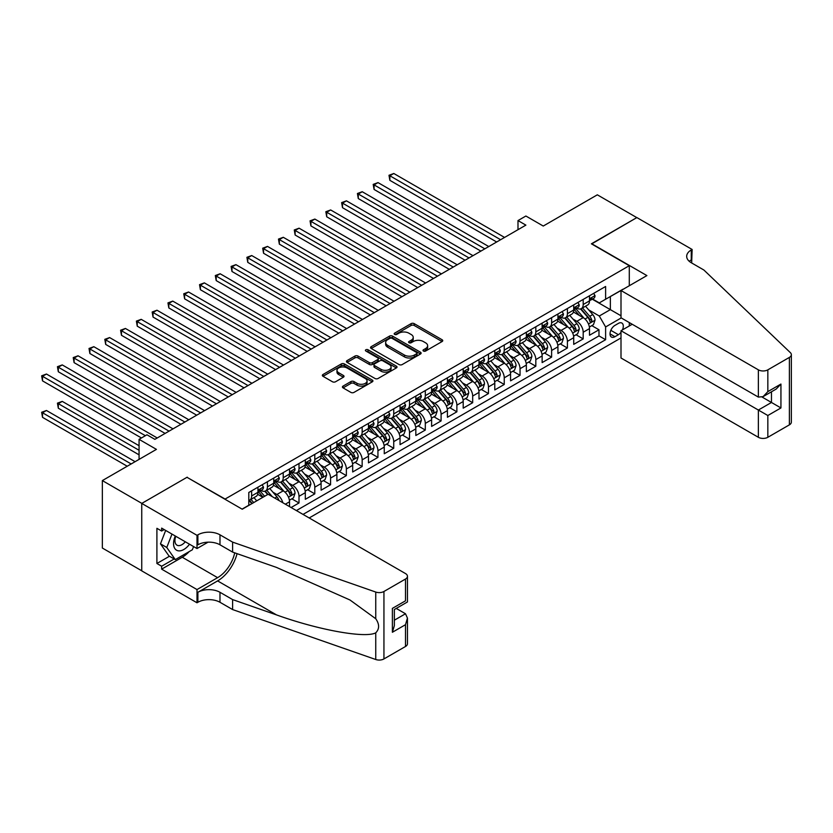 <?xml version="1.0" encoding="UTF-8"?>
<svg xmlns="http://www.w3.org/2000/svg" width="833" height="833" viewBox="0 0 833 833"><rect width="100%" height="100%" fill="white"/><g stroke="black" fill="none" stroke-linecap="round" stroke-linejoin="round"><path stroke-width="1.25" d="M423.456 351.037A1.531 0.885 0 0 0 425.632 351.037L442.094 341.53A2.187 1.27 0 0 0 442.739 340.635A2.187 1.27 0 0 0 442.094 339.749L414.199 323.641A2.187 1.27 0 0 0 411.096 323.641L394.634 333.148A1.531 0.885 0 0 0 394.186 333.773A1.531 0.885 0 0 0 394.634 334.397A1.531 0.885 0 0 0 396.8 334.397L398.934 333.169A7.018 4.05 0 0 1 408.847 333.169L411.179 334.512A7.018 4.05 0 0 1 413.23 337.375A7.018 4.05 0 0 1 411.179 340.239L409.045 341.468A1.531 0.885 0 0 0 408.597 342.092A1.531 0.885 0 0 0 409.045 342.717A1.531 0.885 0 0 0 411.21 342.717L413.345 341.488A7.018 4.05 0 0 1 423.268 341.488L425.59 342.832A7.018 4.05 0 0 1 427.641 345.695A7.018 4.05 0 0 1 425.59 348.558L423.456 349.787A1.531 0.885 0 0 0 423.008 350.412A1.531 0.885 0 0 0 423.456 351.037L423.456 349.787M343.061 386.096A2.187 1.27 0 0 0 342.425 386.991A2.187 1.27 0 0 0 343.061 387.886L350.891 392.395A2.187 1.27 0 0 0 353.994 392.395L372.278 381.837A2.187 1.27 0 0 0 372.924 380.952A2.187 1.27 0 0 0 372.278 380.056L344.383 363.948A2.187 1.27 0 0 0 341.28 363.948L322.996 374.506A2.187 1.27 0 0 0 322.35 375.402A2.187 1.27 0 0 0 322.996 376.297L332.45 381.753A2.187 1.27 0 0 0 335.553 381.753L343.373 377.234A2.187 1.27 0 0 0 344.019 376.339A2.187 1.27 0 0 0 343.373 375.444L338.687 372.736A5.862 3.384 0 0 1 336.969 370.341A5.862 3.384 0 0 1 340.593 367.218A5.862 3.384 0 0 1 346.976 367.947L365.343 378.557A5.862 3.384 0 0 1 367.061 380.952A5.862 3.384 0 0 1 363.438 384.075A5.862 3.384 0 0 1 357.055 383.336L353.994 381.576A2.187 1.27 0 0 0 350.891 381.576L343.061 386.096L343.061 387.886M187.217 477.444L225.108 499.05L629.29 265.696L591.399 243.819L636.797 217.611L597.323 194.818L543.251 226.045L525.883 216.018L517.991 220.578L525.883 225.129L154.855 439.345L146.962 434.784L139.069 439.345L139.069 459.399M187.217 477.174L141.829 503.382L102.355 480.589L156.427 449.372L139.069 439.345M399.09 364.573A2.187 1.27 0 0 0 402.183 364.573L420.478 354.015A2.187 1.27 0 0 0 421.113 353.119A2.187 1.27 0 0 0 420.478 352.224L392.582 336.126A2.187 1.27 0 0 0 389.48 336.126L371.195 346.674A2.187 1.27 0 0 0 370.55 347.569A2.187 1.27 0 0 0 371.195 348.465L399.09 364.573M366.458 351.37A1.531 0.885 0 0 1 368.019 351.588L396.352 367.947L378.088 378.484A2.187 1.27 0 0 1 374.985 378.484L347.09 362.386L354.92 357.898L354.92 356.076L347.09 360.595A2.187 1.27 0 0 0 346.455 361.491A2.187 1.27 0 0 0 347.09 362.386L347.09 360.595M354.92 357.898A2.187 1.27 0 0 1 358.023 357.898L358.023 356.076A2.187 1.27 0 0 0 354.92 356.076M358.023 356.076L369.331 362.605A2.187 1.27 0 0 0 372.434 362.605L377.62 359.606A2.187 1.27 0 0 0 378.265 358.711A2.187 1.27 0 0 0 377.62 357.815L365.843 351.016A1.531 0.885 0 0 1 365.395 350.391A1.531 0.885 0 0 1 366.343 349.579A1.531 0.885 0 0 1 368.019 349.766L396.373 366.135A2.187 1.27 0 0 1 397.018 367.03A2.187 1.27 0 0 1 396.373 367.926L396.373 366.135M141.745 570.782L102.355 548.041L102.355 480.589M291.102 507.526L299.005 502.965L291.821 498.821M288.718 483.088L292.685 485.379A8.934 5.154 60 0 1 299.005 496.312L305.315 492.667L305.315 499.321L314.791 493.854L307.606 489.7M304.514 473.967L308.47 476.257A8.934 5.154 60 0 1 314.791 487.201L321.101 483.556L321.101 490.21L330.576 484.733L323.391 480.589M320.299 464.856L324.266 467.146A8.934 5.154 60 0 1 330.576 478.08L336.896 474.435L336.896 481.089L346.361 475.622L339.187 471.478M336.084 455.745L340.051 458.025A8.934 5.154 60 0 1 346.361 468.969L352.682 465.324L352.682 471.978L362.157 466.511L354.973 462.357M351.87 446.623L355.837 448.914A8.934 5.154 60 0 1 362.157 459.847L368.467 456.203L368.467 462.856L377.943 457.39L370.758 453.246M367.665 437.512L371.622 439.803A8.934 5.154 60 0 1 377.943 450.736L384.263 447.092L384.263 453.746L393.728 448.279L386.543 444.124M383.451 428.391L387.418 430.682A8.934 5.154 60 0 1 393.728 441.625L400.048 437.971L400.048 444.635L409.524 439.158L402.339 435.013M399.236 419.28L403.203 421.571A8.934 5.154 60 0 1 409.524 432.504L415.834 428.86L415.834 435.513L425.309 430.047L418.124 425.902M415.032 410.159L418.989 412.45A8.934 5.154 60 0 1 425.309 423.393L431.619 419.749L431.619 426.402L441.094 420.925L433.91 416.781M430.817 401.048L434.784 403.339A8.934 5.154 60 0 1 441.094 414.272L447.415 410.627L447.415 417.281L456.88 411.814L449.705 407.67M446.603 391.937L450.57 394.217A8.934 5.154 60 0 1 456.88 405.161L463.2 401.516L463.2 408.17L472.675 402.703L465.491 398.549M462.398 382.816L466.355 385.106A8.934 5.154 60 0 1 472.675 396.05L478.985 392.395L478.985 399.049L488.461 393.582L481.276 389.438M478.184 373.705L482.151 375.995A8.934 5.154 60 0 1 488.461 386.929L494.781 383.284L494.781 389.938L504.246 384.471L497.062 380.317M493.969 364.583L497.936 366.874A8.934 5.154 60 0 1 504.246 377.818L510.567 374.163L510.567 380.827L520.042 375.35L512.857 371.206M509.754 355.472L513.722 357.763A8.934 5.154 60 0 1 520.042 368.696L526.352 365.052L526.352 371.705L535.827 366.239L528.643 362.095M525.55 346.361L529.507 348.642A8.934 5.154 60 0 1 535.827 359.585L542.137 355.941L542.137 362.594L551.613 357.118L544.428 352.973M541.335 337.24L545.303 339.531A8.934 5.154 60 0 1 551.613 350.464L557.933 346.82L557.933 353.473L567.408 348.007L560.224 343.862M557.121 328.129L561.088 330.409A8.934 5.154 60 0 1 567.408 341.353L573.718 337.709L573.718 344.362L583.194 338.896L583.194 332.242A8.934 5.154 -120 0 0 576.873 321.299L572.917 319.008M576.009 334.741L583.194 338.896M262.843 497.311L257.657 494.323M289.53 506.61L289.53 501.778A8.934 5.154 -120 0 0 283.21 490.845L273.453 485.212M282.845 502.757A8.934 5.154 60 0 0 276.9 494.49L272.932 492.199M305.315 492.667A8.934 5.154 -120 0 0 299.005 481.724L289.238 476.091M321.101 483.556A8.934 5.154 -120 0 0 314.791 472.613L305.024 466.98M336.896 474.435A8.934 5.154 -120 0 0 330.576 463.502L320.809 457.858M352.682 465.324A8.934 5.154 -120 0 0 346.361 454.381L336.605 448.748M368.467 456.203A8.934 5.154 -120 0 0 362.157 445.27L352.39 439.626M384.263 447.092A8.934 5.154 -120 0 0 377.943 436.148L368.176 430.515M400.048 437.971A8.934 5.154 -120 0 0 393.728 427.037L383.971 421.404M415.834 428.86A8.934 5.154 -120 0 0 409.524 417.927L399.757 412.283M431.619 419.749A8.934 5.154 -120 0 0 425.309 408.805L415.542 403.172M447.415 410.627A8.934 5.154 -120 0 0 441.094 399.694L431.327 394.051M463.2 401.516A8.934 5.154 -120 0 0 456.88 390.573L447.123 384.94M478.985 392.395A8.934 5.154 -120 0 0 472.675 381.462L462.909 375.818M494.781 383.284A8.934 5.154 -120 0 0 488.461 372.341L478.694 366.707M510.567 374.163A8.934 5.154 -120 0 0 504.246 363.23L494.49 357.596M526.352 365.052A8.934 5.154 -120 0 0 520.042 354.119L510.275 348.475M542.137 355.941A8.934 5.154 -120 0 0 535.827 344.997L526.06 339.364M557.933 346.82A8.934 5.154 -120 0 0 551.613 335.886L541.846 330.243M573.718 337.709A8.934 5.154 -120 0 0 567.408 326.765L557.641 321.132M622.438 329.91A6.924 3.998 120 0 0 621.866 323.048A6.924 3.998 120 0 0 618.398 323.391L614.931 325.401A6.924 3.998 120 0 0 610.402 331.503A6.924 3.998 120 0 0 611.464 337.042A6.924 3.998 120 0 0 614.931 336.709L618.398 334.699A6.924 3.998 120 0 0 621.001 332.325M309.189 517.959L621.001 337.938M629.29 265.696L629.29 285.75M629.29 322.579L629.29 325.942M303.025 514.409L605.612 339.708L605.612 326.952L599.291 316.009L588.702 309.897M242.08 509.119L248.796 505.246L248.796 492.48L605.612 286.479L605.612 299.234L622.98 289.395M621.241 317.925L605.612 326.952M261.031 490.429L261.104 490.481A8.934 5.154 60 0 0 265.571 490.918L271.891 487.274A8.934 5.154 -120 0 0 273.734 483.192L273.734 478.08M276.816 481.318L276.9 481.359A8.934 5.154 60 0 0 281.367 481.807L287.677 478.163A8.934 5.154 -120 0 0 289.53 474.071L289.53 468.969M292.602 472.196L292.685 472.249A8.934 5.154 60 0 0 297.152 472.686L303.462 469.041A8.934 5.154 -120 0 0 305.315 464.96L305.315 459.847M308.387 463.086L308.47 463.138A8.934 5.154 60 0 0 312.937 463.575L319.258 459.931A8.934 5.154 -120 0 0 321.101 455.838L321.101 450.736M324.183 453.975L324.266 454.016A8.934 5.154 60 0 0 328.723 454.464L335.043 450.809A8.934 5.154 -120 0 0 336.896 446.727L336.896 441.625M339.968 444.853L340.051 444.905A8.934 5.154 60 0 0 344.518 445.343L350.828 441.698A8.934 5.154 -120 0 0 352.682 437.606L352.682 432.504M355.753 435.742L355.837 435.784A8.934 5.154 60 0 0 360.304 436.232L366.624 432.587A8.934 5.154 -120 0 0 368.467 428.495L368.467 423.393M371.549 426.621L371.622 426.673A8.934 5.154 60 0 0 376.089 427.11L382.409 423.466A8.934 5.154 -120 0 0 384.263 419.384L384.263 414.272M387.335 417.51L387.418 417.552A8.934 5.154 60 0 0 391.885 417.999L398.195 414.355A8.934 5.154 -120 0 0 400.048 410.263L400.048 405.161M403.12 408.389L403.203 408.441A8.934 5.154 60 0 0 407.67 408.888L413.98 405.234A8.934 5.154 -120 0 0 415.834 401.152L415.834 396.039M418.905 399.278L418.989 399.33A8.934 5.154 60 0 0 423.456 399.767L429.776 396.123A8.934 5.154 -120 0 0 431.619 392.031L431.619 386.929M434.701 390.167L434.784 390.208A8.934 5.154 60 0 0 439.251 390.656L445.561 387.012A8.934 5.154 -120 0 0 447.415 382.92L447.415 377.818M450.486 381.045L450.57 381.098A8.934 5.154 60 0 0 455.037 381.535L461.347 377.89A8.934 5.154 -120 0 0 463.2 373.798L463.2 368.696M466.272 371.935L466.355 371.976A8.934 5.154 60 0 0 470.822 372.424L477.142 368.78A8.934 5.154 -120 0 0 478.985 364.687L478.985 359.585M482.068 362.813L482.151 362.865A8.934 5.154 60 0 0 486.607 363.303L492.928 359.658A8.934 5.154 -120 0 0 494.781 355.576L494.781 350.464M497.853 353.702L497.936 353.754A8.934 5.154 60 0 0 502.403 354.192L508.713 350.547A8.934 5.154 -120 0 0 510.567 346.455L510.567 341.353M513.638 344.591L513.722 344.633A8.934 5.154 60 0 0 518.188 345.081L524.509 341.426A8.934 5.154 -120 0 0 526.352 337.344L526.352 332.232M529.424 335.47L529.507 335.522A8.934 5.154 60 0 0 533.974 335.959L540.294 332.315A8.934 5.154 -120 0 0 542.137 328.223L542.137 323.121M545.219 326.359L545.303 326.401A8.934 5.154 60 0 0 549.77 326.848L556.08 323.204A8.934 5.154 -120 0 0 557.933 319.112L557.933 314.01M561.005 317.238L561.088 317.29A8.934 5.154 60 0 0 565.555 317.727L571.865 314.083A8.934 5.154 -120 0 0 573.718 309.991L573.718 304.888M296.392 510.577L598.979 335.886L598.979 329.774L589.504 335.241L589.504 328.587A8.934 5.154 -120 0 0 583.194 317.654L573.427 312.011M576.79 308.127L576.873 308.168A8.934 5.154 -120 0 0 581.34 308.616A8.934 5.154 -120 0 0 583.194 304.524L583.194 299.422M581.34 308.616L587.661 304.972A8.934 5.154 -120 0 0 589.504 300.88L589.504 295.777M251.639 490.845L251.639 495.947A8.934 5.154 60 0 1 249.785 500.039A8.934 5.154 60 0 1 248.796 500.394M249.785 500.039L256.106 496.395A8.934 5.154 -120 0 0 257.949 492.303L257.949 487.201M267.424 481.724L267.424 486.836A8.934 5.154 60 0 1 265.571 490.918M283.21 472.613L283.21 477.715A8.934 5.154 60 0 1 281.367 481.807M299.005 463.502L299.005 468.604A8.934 5.154 60 0 1 297.152 472.686M314.791 454.381L314.791 459.483A8.934 5.154 60 0 1 312.937 463.575M330.576 445.27L330.576 450.372A8.934 5.154 60 0 1 328.723 454.464M346.361 436.148L346.361 441.261A8.934 5.154 60 0 1 344.518 445.343M362.157 427.037L362.157 432.14A8.934 5.154 60 0 1 360.304 436.232M377.943 417.916L377.943 423.029A8.934 5.154 60 0 1 376.089 427.11M393.728 408.805L393.728 413.907A8.934 5.154 60 0 1 391.885 417.999M409.524 399.694L409.524 404.796A8.934 5.154 60 0 1 407.67 408.888M425.309 390.573L425.309 395.675A8.934 5.154 60 0 1 423.456 399.767M441.094 381.462L441.094 386.564A8.934 5.154 60 0 1 439.251 390.656M456.88 372.341L456.88 377.453A8.934 5.154 60 0 1 455.037 381.535M472.675 363.23L472.675 368.332A8.934 5.154 60 0 1 470.822 372.424M488.461 354.119L488.461 359.221A8.934 5.154 60 0 1 486.607 363.303M504.246 344.997L504.246 350.099A8.934 5.154 60 0 1 502.403 354.192M520.042 335.886L520.042 340.989A8.934 5.154 60 0 1 518.188 345.081M535.827 326.765L535.827 331.867A8.934 5.154 60 0 1 533.974 335.959M551.613 317.654L551.613 322.756A8.934 5.154 60 0 1 549.77 326.848M567.408 308.533L567.408 313.645A8.934 5.154 60 0 1 565.555 317.727M567.408 341.353L567.408 348.007M551.613 350.464L551.613 357.118M535.827 359.585L535.827 366.239M520.042 368.696L520.042 375.35M504.246 377.818L504.246 384.471M488.461 386.929L488.461 393.582M472.675 396.05L472.675 402.703M456.88 405.161L456.88 411.814M441.094 414.272L441.094 420.925M425.309 423.393L425.309 430.047M409.524 432.504L409.524 439.158M393.728 441.625L393.728 448.279M377.943 450.736L377.943 457.39M362.157 459.847L362.157 466.511M346.361 468.969L346.361 475.622M330.576 478.08L330.576 484.733M314.791 487.201L314.791 493.854M299.005 496.312L299.005 502.965M599.291 316.009L610.35 309.626L610.35 296.506L622.98 289.218M592.263 299.193L621.001 315.78M592.586 299.005L599.291 302.889L605.612 299.234M517.991 220.578L517.991 229.689M591.794 325.63L598.979 329.774M598.979 335.886L605.612 339.708M424.07 351.255L425.59 350.381A7.018 4.05 0 0 0 427.641 347.517L427.641 345.695M413.23 337.375L413.23 339.198A7.018 4.05 0 0 1 411.179 342.061L409.659 342.936M442.063 341.551L414.199 325.464A2.187 1.27 0 0 0 411.096 325.464L395.248 334.616M420.478 352.224L420.478 354.015L392.582 337.948A2.187 1.27 0 0 0 389.48 337.948L371.226 348.486M416.604 353.744A1.531 0.885 0 0 0 417.052 353.119A1.531 0.885 0 0 0 416.604 352.494L392.114 338.354A1.531 0.885 0 0 0 389.948 338.354L387.699 339.656A7.018 4.05 0 0 0 385.648 342.519A7.018 4.05 0 0 0 387.699 345.383L404.432 355.045A7.018 4.05 0 0 0 414.355 355.045L416.604 353.744L416.604 355.566A1.531 0.885 0 0 0 417.052 354.941L417.052 353.119M385.648 342.519L385.648 344.341A7.018 4.05 0 0 0 387.699 347.205L387.699 345.383M416.604 355.566L414.355 356.868A7.018 4.05 0 0 1 404.432 356.868L387.699 347.205M358.023 357.898L369.331 364.427A2.187 1.27 0 0 0 372.434 364.427L377.62 361.428A2.187 1.27 0 0 0 378.265 360.533L378.265 358.711M381.077 369.383A5.862 3.384 0 0 0 387.46 370.112A5.862 3.384 0 0 0 391.083 366.989A5.862 3.384 0 0 0 389.365 364.594L382.888 360.856A2.187 1.27 0 0 0 379.796 360.856L374.6 363.854A2.187 1.27 0 0 0 373.965 364.75A2.187 1.27 0 0 0 374.6 365.645L381.077 369.383L381.077 371.206A5.862 3.384 0 0 0 387.46 371.935A5.862 3.384 0 0 0 391.083 368.811L391.083 366.989M373.965 364.75L373.965 366.572A2.187 1.27 0 0 0 374.6 367.468L374.6 365.645M381.077 371.206L374.6 367.468M367.061 380.952L367.061 382.774A5.862 3.384 0 0 1 363.438 385.898A5.862 3.384 0 0 1 357.055 385.169L353.994 383.399A2.187 1.27 0 0 0 350.891 383.399L343.092 387.897M336.969 370.341L336.969 372.164A5.862 3.384 0 0 0 338.687 374.558L338.687 372.736M343.373 375.444L343.373 377.234L338.687 374.558M372.247 381.858L344.383 365.77A2.187 1.27 0 0 0 341.28 365.77L323.027 376.308M589.379 327.025L593.45 324.672L595.033 320.111A5.914 3.415 -120 0 0 592.732 314.562L585.516 306.211M584.068 318.227L575.822 308.689M579.372 315.447L574.593 309.907A14.182 8.184 -120 0 0 574.156 309.418M389.865 216.788L465.095 260.229L358.284 198.556L358.284 194.006L362.23 191.725L472.988 255.669M580.539 308.939L587.838 317.383A5.914 3.415 60 0 1 589.941 321.455C590.836 322.652 591.461 322.288 591.836 320.361A5.914 3.415 -120 0 0 589.733 316.29L582.517 307.939M580.965 308.793L588.806 317.873A3.009 1.739 60 0 1 589.566 319.049L591.836 320.361M589.941 321.455L590.378 322.163M593.69 293.362L595.033 295.684A5.914 3.415 60 0 1 593.804 298.297L590.805 300.036A5.914 3.415 -120 0 0 591.836 298.672L591.711 298.141M500.623 239.717L389.865 175.773L393.811 173.493L504.569 237.436M589.702 300.307L589.733 300.307A5.914 3.415 -120 0 0 590.805 300.036M591.076 298.235L591.836 298.672C591.461 297.777 590.836 298.141 589.941 299.765A5.914 3.415 60 0 1 589.504 300.609M496.676 241.997L389.865 180.334L389.865 175.773L388.99 175.274L393.811 173.493M389.865 180.334L388.99 175.274M175.284 536.004A14.515 8.382 120 0 0 178.689 550.873A14.515 8.382 120 0 0 189.518 544.22M175.773 536.285A9.934 5.737 120 0 0 176.992 545.178A9.934 5.737 120 0 0 178.439 545.625A9.934 5.737 120 0 0 185.29 541.783M193.589 546.573L192.35 549.78L175.305 559.62L168.984 555.975L160.467 543.845L165.663 530.444M175.305 559.62L166.777 547.489L171.973 534.088M160.467 543.845L166.777 547.489M632.216 324.266L621.001 330.732L621.001 357.992L758.363 437.294L758.363 410.034L771.473 402.474L771.473 391.791M621.001 330.732L767.839 415.511L767.839 437.294L789.392 424.851L789.392 357.399A6.695 3.863 0 0 0 791.35 354.66A6.695 3.863 0 0 0 790.382 352.661L703.895 270.027L691.265 262.728A15.629 9.028 180 0 1 686.684 256.356A15.629 9.028 180 0 1 691.265 249.973L692.129 249.473L636.87 217.569L591.638 243.954M591.638 243.684L646.897 275.588L621.001 290.53L758.363 369.842A6.695 3.863 0 0 0 767.839 369.842L789.392 357.399M692.129 249.473L691.661 262.957M621.001 290.53L621.001 317.789L758.363 397.091L758.363 369.842M791.35 354.66L791.35 422.112A6.695 3.863 180 0 1 789.392 424.851M767.839 437.294A6.695 3.863 180 0 1 758.363 437.294M689.297 261.343A15.629 9.028 180 0 1 691.265 259.948L691.265 249.973M762.153 397.091L780.938 407.941L767.839 415.511M767.839 369.842L767.839 391.625L763.101 396.623L758.363 397.091M767.839 391.625L780.938 384.055L776.2 389.053L763.101 396.623M268.132 494.261L405.494 573.562A6.695 3.863 -0 0 1 407.452 576.301A6.695 3.863 -0 0 1 405.494 579.039L383.94 591.482L383.94 658.934A6.695 3.863 180 0 1 375.745 659.507L232.615 609.569L219.985 602.28A15.629 9.028 -0 0 0 197.879 602.28L197.004 602.78L141.745 570.876L141.745 503.424L186.977 477.309L242.236 509.213L268.132 494.261M232.615 609.569L232.615 599.593L276.494 614.9C318.445 630.019 365.312 638.484 375.745 632.83C379.546 628.936 379.546 624.24 375.745 618.732L349.985 599.999L276.494 567.408L232.615 552.102L219.985 544.803A15.629 9.028 -0 0 0 197.879 544.803L197.879 534.828L197.004 535.327L141.745 503.424M232.615 552.102L232.615 542.116L219.985 534.828A15.629 9.028 -0 0 0 197.879 534.828M276.494 614.9L217.611 580.903L197.879 592.294A15.629 9.028 -0 0 1 219.985 592.294L232.615 599.593M405.494 646.491L405.494 624.698L407.452 618.096L407.452 643.753A6.695 3.863 180 0 1 405.494 646.491L383.94 658.934M375.745 618.732L375.745 592.055L232.615 542.116M189.206 551.592A25.115 14.505 -60 0 1 182.25 557.246L161.644 569.147L161.644 566.232L174.201 558.985M164.163 529.58L161.644 531.038L156.906 528.309L156.906 563.493L161.644 566.232M161.644 531.038L161.644 528.122L197.004 548.541L197.004 535.327M197.004 602.78L197.004 589.566L217.611 577.665A25.115 14.505 120 0 0 234.708 552.831M161.644 569.147L197.004 589.566M396.248 608.423L405.494 613.765L407.452 618.096M217.611 580.903A29.082 16.795 120 0 0 237.061 553.653M208.031 542.179L197.004 548.541M375.745 592.055A6.695 3.863 -0 0 0 383.94 591.482M156.906 563.493L169.463 556.246M405.494 624.698L392.385 632.268L394.353 625.666L394.353 609.517L407.452 601.957L407.452 576.301M392.385 632.268L392.385 608.382C394.946 609.86 394.946 609.86 392.385 608.382L405.494 600.822C408.045 602.301 408.045 602.301 405.494 600.822L405.494 579.039M573.583 336.147L577.665 333.783L579.247 329.233A5.914 3.415 -120 0 0 576.936 323.673L569.73 315.322M568.283 327.348L560.036 317.8M563.587 324.568L558.808 319.029A14.182 8.184 -120 0 0 558.36 318.529M374.079 225.91L449.31 269.34L342.498 207.677L342.498 203.117L346.445 200.836L457.202 264.779M564.753 318.05L572.042 326.494A5.914 3.415 60 0 1 574.156 330.576C575.041 331.763 575.676 331.399 576.051 329.483A5.914 3.415 -120 0 0 573.937 325.401L566.721 317.05M565.18 317.914L573.021 326.994A3.009 1.739 60 0 1 573.781 328.171L576.051 329.483M574.156 330.576L574.583 331.274M557.798 345.258L561.879 342.904L563.452 338.344A5.914 3.415 -120 0 0 561.15 332.784L553.935 324.433M552.487 336.459L544.251 326.911M547.802 333.679L543.012 328.14A14.182 8.184 -120 0 0 542.575 327.65M358.284 235.021L433.514 278.461M548.957 327.171L556.257 335.616A5.914 3.415 60 0 1 558.37 339.687C559.255 340.884 559.891 340.52 560.265 338.594A5.914 3.415 -120 0 0 558.152 334.522L550.936 326.172M549.395 327.025L557.225 336.105A3.009 1.739 60 0 1 557.985 337.282L560.265 338.594M558.37 339.687L558.797 340.395M542.012 354.369L546.094 352.015L547.666 347.455A5.914 3.415 -120 0 0 545.365 341.905L538.149 333.554M536.702 345.58L528.455 336.032M532.016 342.8L527.227 337.261A14.182 8.184 -120 0 0 526.789 336.761M342.498 244.142L417.729 287.572L310.917 225.91L310.917 221.349L314.864 219.069L425.621 283.012M533.172 336.282L540.471 344.727A5.914 3.415 60 0 1 542.575 348.808C543.47 349.995 544.095 349.631 544.47 347.715A5.914 3.415 -120 0 0 542.366 343.633L535.15 335.283M533.599 336.147L541.44 345.216A3.009 1.739 60 0 1 542.2 346.403L544.47 347.715M542.575 348.808L543.012 349.506M526.217 363.49L530.298 361.137L531.881 356.576A5.914 3.415 -120 0 0 529.58 351.016L522.364 342.665M520.917 354.691L512.67 345.143M516.221 351.911L511.441 346.372A14.182 8.184 -120 0 0 511.004 345.882M326.713 253.253L401.943 296.683L295.132 235.021L295.132 230.46L299.078 228.19L409.836 292.133M517.387 345.393L524.675 353.848A5.914 3.415 60 0 1 526.789 357.919C527.674 359.106 528.309 358.742 528.684 356.826A5.914 3.415 -120 0 0 526.571 352.755L519.365 344.404M517.814 345.258L525.654 354.337A3.009 1.739 60 0 1 526.414 355.514L528.684 356.826M526.789 357.919L527.216 358.627M577.904 302.473L579.247 304.795A5.914 3.415 60 0 1 578.019 307.419L575.02 309.147A5.914 3.415 -120 0 0 576.051 307.783L575.926 307.262M484.827 248.828L374.079 184.884L378.026 182.604L488.773 246.558M573.916 309.428L573.937 309.428A5.914 3.415 -120 0 0 575.02 309.147M575.291 307.346L576.051 307.783C575.676 306.898 575.041 307.262 574.156 308.876A5.914 3.415 60 0 1 573.718 309.72M480.88 251.108L374.079 189.445L374.079 184.884L373.205 184.385L378.026 182.604M374.079 189.445L373.205 184.385M562.119 311.594L563.452 313.916A5.914 3.415 60 0 1 562.233 316.53L559.235 318.268A5.914 3.415 -120 0 0 560.265 316.904L560.14 316.373M469.041 257.949L357.419 193.506L362.23 191.725M558.131 318.539L558.152 318.539A5.914 3.415 -120 0 0 559.235 318.268M559.495 316.457L560.265 316.904C559.891 316.009 559.255 316.373 558.37 317.998A5.914 3.415 60 0 1 557.933 318.841M358.284 198.556L357.419 193.506M546.323 320.705L547.666 323.027A5.914 3.415 60 0 1 546.438 325.651L543.439 327.379A5.914 3.415 -120 0 0 544.47 326.015L544.345 325.495M453.256 267.06L341.634 202.617L346.445 200.836M542.335 327.661L542.366 327.661A5.914 3.415 -120 0 0 543.439 327.379M543.71 325.578L544.47 326.015C544.105 325.13 543.47 325.495 542.575 327.109A5.914 3.415 60 0 1 542.137 327.952M342.498 207.677L341.634 202.617M530.538 329.826L531.881 332.148A5.914 3.415 60 0 1 530.652 334.762L527.653 336.49A5.914 3.415 -120 0 0 528.684 335.137L528.559 334.606M437.46 276.181L326.713 212.238L330.659 209.958L441.407 273.901M526.55 336.771L526.571 336.771A5.914 3.415 -120 0 0 527.653 336.49M527.924 334.689L528.684 335.137C528.309 334.241 527.685 334.606 526.789 336.23A5.914 3.415 60 0 1 526.352 337.063M433.514 278.451L326.713 216.788L326.713 212.238L325.838 211.728L330.659 209.958M326.713 216.788L325.838 211.728M510.431 372.601L514.513 370.248L516.085 365.687A5.914 3.415 -120 0 0 513.784 360.137L506.568 351.786M505.131 363.802L496.885 354.264M500.435 361.022L495.645 355.483A14.182 8.184 -120 0 0 495.208 354.993M310.917 262.364L386.148 305.805L279.347 244.142L279.347 239.581L283.293 237.301L394.051 301.244M501.591 354.514L508.89 362.959A5.914 3.415 60 0 1 511.004 367.041C511.889 368.228 512.524 367.863 512.899 365.947A5.914 3.415 -120 0 0 510.785 361.866L503.569 353.515M502.028 354.379L509.869 363.448A3.009 1.739 60 0 1 510.629 364.635L512.899 365.947M511.004 367.041L511.431 367.738M514.752 338.937L516.085 341.259A5.914 3.415 60 0 1 514.867 343.883L511.868 345.612A5.914 3.415 -120 0 0 512.899 344.248L512.774 343.727M421.675 285.292L310.053 220.849L314.864 219.069M510.764 345.893L510.785 345.893A5.914 3.415 -120 0 0 511.868 345.612M512.128 343.81L512.899 344.248C512.524 343.352 511.889 343.717 511.004 345.341A5.914 3.415 60 0 1 510.567 346.184M310.917 225.91L310.053 220.849M494.646 381.722L498.728 379.359L500.3 374.808A5.914 3.415 -120 0 0 497.999 369.248L490.783 360.897M489.335 372.924L481.099 363.375M484.65 370.144L479.86 364.604A14.182 8.184 -120 0 0 479.423 364.104M295.132 271.485L370.362 314.916L263.551 253.253L263.551 248.692L267.508 246.412L378.255 310.355M485.806 363.625L493.105 372.08A5.914 3.415 60 0 1 495.208 376.152C496.104 377.339 496.739 376.974 497.103 375.058A5.914 3.415 -120 0 0 495 370.987L487.784 362.626M486.233 363.49L494.073 372.57A3.009 1.739 60 0 1 494.833 373.746L497.103 375.058M495.208 376.152L495.645 376.849M498.957 348.048L500.3 350.381A5.914 3.415 60 0 1 499.082 352.994L496.072 354.723A5.914 3.415 -120 0 0 497.103 353.359L496.978 352.838M405.89 294.403L294.268 229.96L299.078 228.19M494.979 355.004L495 355.004A5.914 3.415 -120 0 0 496.072 354.723M496.343 352.921L497.103 353.359C496.739 352.474 496.104 352.838 495.208 354.452A5.914 3.415 60 0 1 494.781 355.295M295.132 235.021L294.268 229.96M478.86 390.833L482.932 388.48L484.514 383.919A5.914 3.415 -120 0 0 482.213 378.369L474.997 370.008M473.55 382.035L465.303 372.497M468.854 379.254L464.075 373.715A14.182 8.184 -120 0 0 463.637 373.226M279.347 280.596L354.577 324.037L247.765 262.364L247.765 257.813L251.712 255.533L362.47 319.476M470.02 372.747L477.319 381.191A5.914 3.415 60 0 1 479.423 385.262C480.318 386.46 480.943 386.096 481.318 384.169A5.914 3.415 -120 0 0 479.214 380.098L471.999 371.747M470.447 372.601L478.288 381.681A3.009 1.739 60 0 1 479.048 382.857L481.318 384.169M479.423 385.262L479.86 385.971M483.171 357.17L484.514 359.492A5.914 3.415 60 0 1 483.286 362.105L480.287 363.844A5.914 3.415 -120 0 0 481.318 362.48L481.193 361.949M390.104 303.524L278.472 239.081L283.293 237.301M479.183 364.115L479.214 364.115A5.914 3.415 -120 0 0 480.287 363.844M480.558 362.032L481.318 362.48C480.943 361.584 480.318 361.949 479.423 363.573A5.914 3.415 60 0 1 478.985 364.417M279.347 244.142L278.472 239.081M463.065 399.955L467.146 397.591L468.729 393.041A5.914 3.415 -120 0 0 466.418 387.48L459.212 379.13M457.765 391.156L449.518 381.608M453.069 388.376L448.289 382.836A14.182 8.184 -120 0 0 447.842 382.337M263.551 289.717L338.792 333.148L231.98 271.485L231.98 266.924L235.926 264.644L346.684 328.587M454.235 381.858L461.524 390.302A5.914 3.415 60 0 1 463.637 394.384C464.522 395.571 465.158 395.206 465.532 393.291A5.914 3.415 -120 0 0 463.419 389.209L456.203 380.858M454.662 381.722L462.502 390.802A3.009 1.739 60 0 1 463.263 391.979L465.532 393.291M463.637 394.384L464.064 395.081M467.386 366.281L468.729 368.603A5.914 3.415 60 0 1 467.5 371.226L464.502 372.955A5.914 3.415 -120 0 0 465.532 371.591L465.408 371.07M374.309 312.635L262.687 248.192L267.508 246.412M463.398 373.236L463.419 373.236A5.914 3.415 -120 0 0 464.502 372.955M464.762 371.154L465.532 371.591C465.158 370.706 464.522 371.07 463.637 372.684A5.914 3.415 60 0 1 463.2 373.528M263.551 253.253L262.687 248.192M447.279 409.065L451.361 406.712L452.933 402.152A5.914 3.415 -120 0 0 450.632 396.591L443.416 388.24M441.969 400.267L433.733 390.719M437.283 397.487L432.494 391.947A14.182 8.184 -120 0 0 432.056 391.458M247.765 298.828L322.996 342.259L216.195 280.596L216.195 276.046L220.141 273.765L330.888 337.709M438.439 390.979L445.738 399.424A5.914 3.415 60 0 1 447.852 403.495C448.737 404.692 449.372 404.328 449.747 402.401A5.914 3.415 -120 0 0 447.633 398.33L440.418 389.979M438.866 390.833L446.707 399.913A3.009 1.739 60 0 1 447.467 401.089L449.747 402.401M447.852 403.495L448.279 404.203M451.601 375.402L452.933 377.724A5.914 3.415 60 0 1 451.715 380.337L448.716 382.076A5.914 3.415 -120 0 0 449.747 380.712L449.622 380.181M358.523 321.757L246.901 257.314L251.712 255.533M447.613 382.347L447.633 382.347A5.914 3.415 -120 0 0 448.716 382.076M448.977 380.264L449.747 380.712C449.372 379.817 448.737 380.181 447.852 381.806A5.914 3.415 60 0 1 447.415 382.649M247.765 262.364L246.901 257.314M431.494 418.176L435.565 415.823L437.148 411.263A5.914 3.415 -120 0 0 434.847 405.713L427.631 397.362M426.184 409.388L417.937 399.84M421.498 406.608L416.708 401.069A14.182 8.184 -120 0 0 416.271 400.569M231.98 307.95L307.21 351.38L200.399 289.717L200.399 285.157L204.345 282.876L315.103 346.82M422.654 400.09L429.953 408.534A5.914 3.415 60 0 1 432.056 412.616C432.952 413.803 433.576 413.439 433.951 411.523A5.914 3.415 -120 0 0 431.848 407.441L424.632 399.09M423.081 399.955L430.921 409.024A3.009 1.739 60 0 1 431.681 410.211L433.951 411.523M432.056 412.616L432.494 413.314M435.805 384.513L437.148 386.835A5.914 3.415 60 0 1 435.919 389.459L432.921 391.187A5.914 3.415 -120 0 0 433.951 389.823L433.826 389.303M342.738 330.868L231.105 266.425L235.926 264.644M431.817 391.468L431.848 391.468A5.914 3.415 -120 0 0 432.921 391.187M433.191 389.386L433.951 389.823C433.587 388.938 432.952 389.303 432.056 390.916A5.914 3.415 60 0 1 431.619 391.76M231.98 271.485L231.105 266.425M415.698 427.298L419.78 424.945L421.363 420.384A5.914 3.415 -120 0 0 419.051 414.824L411.846 406.473M410.398 418.499L402.152 408.951M405.702 415.719L400.923 410.18A14.182 8.184 -120 0 0 400.486 409.69M216.195 317.061L291.425 360.491L184.614 298.828L184.614 294.268L188.56 291.998L299.318 355.941M406.868 409.201L414.157 417.656A5.914 3.415 60 0 1 416.271 421.727C417.156 422.914 417.791 422.55 418.166 420.634A5.914 3.415 -120 0 0 416.052 416.562L408.847 408.212M407.295 409.065L415.136 418.145A3.009 1.739 60 0 1 415.896 419.322L418.166 420.634M416.271 421.727L416.698 422.425M420.019 393.624L421.363 395.956A5.914 3.415 60 0 1 420.134 398.57L417.135 400.298A5.914 3.415 -120 0 0 418.166 398.945L418.041 398.413M326.942 339.989L215.32 275.536L220.141 273.765M416.031 400.579L416.052 400.579A5.914 3.415 -120 0 0 417.135 400.298M417.406 398.497L418.166 398.945C417.791 398.049 417.166 398.413 416.271 400.038A5.914 3.415 60 0 1 415.834 400.871M216.195 280.596L215.32 275.536M399.913 436.409L403.995 434.055L405.567 429.495A5.914 3.415 -120 0 0 403.266 423.945L396.05 415.594M394.613 427.61L386.366 418.072M389.917 424.83L385.127 419.291A14.182 8.184 -120 0 0 384.69 418.801M200.399 326.172L275.629 369.613L168.828 307.95L168.828 303.389L172.775 301.109L283.532 365.052M391.073 418.322L398.372 426.767A5.914 3.415 60 0 1 400.486 430.848C401.371 432.035 402.006 431.671 402.381 429.745A5.914 3.415 -120 0 0 400.267 425.673L393.051 417.323M391.51 418.187L399.351 427.256A3.009 1.739 60 0 1 400.1 428.443L402.381 429.745M400.486 430.848L400.912 431.546M404.234 402.745L405.567 405.067A5.914 3.415 60 0 1 404.349 407.691L401.35 409.419A5.914 3.415 -120 0 0 402.381 408.055L402.256 407.535M311.157 349.1L199.535 284.657L204.345 282.876M400.246 409.69L400.267 409.69A5.914 3.415 -120 0 0 401.35 409.419M401.61 407.618L402.381 408.055C402.006 407.16 401.371 407.524 400.486 409.149A5.914 3.415 60 0 1 400.048 409.992M200.399 289.717L199.535 284.657M384.128 445.53L388.209 443.166L389.782 438.616A5.914 3.415 -120 0 0 387.48 433.056L380.264 424.705M378.817 436.731L370.57 427.183M374.132 433.951L369.342 428.412A14.182 8.184 -120 0 0 368.904 427.912M184.614 335.293L259.844 378.723L153.033 317.061L153.033 312.5L156.989 310.22L267.737 374.163M375.287 427.433L382.586 435.888A5.914 3.415 60 0 1 384.69 439.959C385.585 441.146 386.21 440.782 386.585 438.866A5.914 3.415 -120 0 0 384.482 434.784L377.266 426.434M375.714 427.298L383.555 436.377A3.009 1.739 60 0 1 384.315 437.554L386.585 438.866M384.69 439.959L385.127 440.657M388.438 411.856L389.782 414.188A5.914 3.415 60 0 1 388.563 416.802L385.554 418.53A5.914 3.415 -120 0 0 386.585 417.166L386.46 416.646M295.371 358.211L183.749 293.768L188.56 291.998M384.45 418.812L384.482 418.812A5.914 3.415 -120 0 0 385.554 418.53M385.825 416.729L386.585 417.166C386.22 416.281 385.585 416.646 384.69 418.26A5.914 3.415 60 0 1 384.263 419.103M184.614 298.828L183.749 293.768M368.332 454.641L372.413 452.288L373.996 447.727A5.914 3.415 -120 0 0 371.695 442.177L364.479 433.816M363.032 445.842L354.785 436.294M358.336 443.062L353.556 437.523A14.182 8.184 -120 0 0 353.119 437.033M168.828 344.404L244.059 387.845L137.247 326.172L137.247 321.621L141.194 319.341L251.951 383.284M359.502 436.554L366.801 444.999A5.914 3.415 60 0 1 368.904 449.07C369.8 450.268 370.425 449.903 370.8 447.977A5.914 3.415 -120 0 0 368.686 443.906L361.48 435.555M359.929 436.409L367.769 445.488A3.009 1.739 60 0 1 368.53 446.665L370.8 447.977M368.904 449.07L369.331 449.778M372.653 420.977L373.996 423.299A5.914 3.415 60 0 1 372.767 425.913L369.769 427.652A5.914 3.415 -120 0 0 370.8 426.288L370.675 425.757M279.576 367.332L167.954 302.889L172.775 301.109M368.665 427.923L368.686 427.923A5.914 3.415 -120 0 0 369.769 427.652M370.039 425.84L370.8 426.288C370.425 425.392 369.8 425.757 368.904 427.381A5.914 3.415 60 0 1 368.467 428.224M168.828 307.95L167.954 302.889M352.546 463.762L356.628 461.399L358.211 456.848A5.914 3.415 -120 0 0 355.899 451.288L348.694 442.937M347.246 454.964L339 445.416M342.55 452.184L337.771 446.644A14.182 8.184 -120 0 0 337.323 446.144M153.033 353.525L228.273 396.956L121.462 335.293L121.462 330.732L125.408 328.452L236.166 392.395M343.717 445.665L351.005 454.11A5.914 3.415 60 0 1 353.119 458.192C354.004 459.379 354.639 459.014 355.014 457.098A5.914 3.415 -120 0 0 352.9 453.017L345.685 444.666M344.144 445.53L351.984 454.61A3.009 1.739 60 0 1 352.744 455.786L355.014 457.098M353.119 458.192L353.546 458.889M356.868 430.088L358.211 432.41A5.914 3.415 60 0 1 356.982 435.034L353.983 436.763A5.914 3.415 -120 0 0 355.014 435.399L354.889 434.878M263.79 376.443L152.168 312L156.989 310.22M352.88 437.044L352.9 437.044A5.914 3.415 -120 0 0 353.983 436.763M354.244 434.961L355.014 435.399C354.639 434.514 354.004 434.878 353.119 436.492A5.914 3.415 60 0 1 352.682 437.335M153.033 317.061L152.168 312M336.761 472.873L340.843 470.52L342.415 465.959A5.914 3.415 -120 0 0 340.114 460.399L332.898 452.048M331.451 464.075L323.214 454.526M326.765 461.295L321.975 455.755A14.182 8.184 -120 0 0 321.538 455.266M137.247 362.636L212.477 406.067L105.676 344.404L105.676 339.843L109.623 337.573L220.37 401.516M327.921 454.776L335.22 463.231A5.914 3.415 60 0 1 337.334 467.303C338.219 468.5 338.854 468.125 339.229 466.209A5.914 3.415 -120 0 0 337.115 462.138L329.899 453.787M328.348 454.641L336.188 463.721A3.009 1.739 60 0 1 336.949 464.897L339.229 466.209M337.334 467.303L337.761 468.011M341.072 439.21L342.415 441.532A5.914 3.415 60 0 1 341.197 444.145L338.198 445.884A5.914 3.415 -120 0 0 339.229 444.52L339.104 443.989M248.005 385.564L136.383 321.111L141.194 319.341M337.094 446.155L337.115 446.155A5.914 3.415 -120 0 0 338.198 445.884M338.458 444.072L339.229 444.52C338.854 443.625 338.219 443.989 337.334 445.613A5.914 3.415 60 0 1 336.896 446.457M137.247 326.172L136.383 321.111M320.976 481.984L325.047 479.631L326.63 475.07A5.914 3.415 -120 0 0 324.329 469.52L317.113 461.17M315.665 473.186L307.419 463.648M310.98 470.416L306.19 464.866A14.182 8.184 -120 0 0 305.753 464.377M121.462 371.757L196.692 415.188L89.881 353.525L89.881 348.965L93.827 346.684L204.585 410.627M312.136 463.898L319.435 472.342A5.914 3.415 60 0 1 321.538 476.424C322.433 477.611 323.058 477.247 323.433 475.331A5.914 3.415 -120 0 0 321.33 471.249L314.114 462.898M312.562 463.762L320.403 472.832A3.009 1.739 60 0 1 321.163 474.019L323.433 475.331M321.538 476.424L321.975 477.122M325.286 448.321L326.63 450.643A5.914 3.415 60 0 1 325.401 453.267L322.402 454.995A5.914 3.415 -120 0 0 323.433 453.631L323.308 453.11M232.22 394.675L120.587 330.232L125.408 328.452M321.299 455.276L321.33 455.276A5.914 3.415 -120 0 0 322.402 454.995M322.673 453.194L323.433 453.631C323.058 452.736 322.433 453.1 321.538 454.724A5.914 3.415 60 0 1 321.101 455.568M121.462 335.293L120.587 330.232M305.18 491.106L309.262 488.752L310.844 484.192A5.914 3.415 -120 0 0 308.533 478.631L301.327 470.281M299.88 482.307L291.633 472.759M295.184 479.527L290.405 473.987A14.182 8.184 -120 0 0 289.957 473.498M105.676 380.868L180.907 424.299L74.095 362.636L74.095 358.075L78.042 355.795L188.799 419.749M296.35 473.009L303.639 481.464A5.914 3.415 60 0 1 305.753 485.535C306.638 486.722 307.273 486.357 307.648 484.442A5.914 3.415 -120 0 0 305.534 480.37L298.329 472.009M296.777 472.873L304.618 481.953A3.009 1.739 60 0 1 305.378 483.13L307.648 484.442M305.753 485.535L306.18 486.233M309.501 457.432L310.844 459.764A5.914 3.415 60 0 1 309.616 462.377L306.617 464.106A5.914 3.415 -120 0 0 307.648 462.742L307.523 462.221M216.424 403.797L104.802 339.343L109.623 337.573M305.513 464.387L305.534 464.387A5.914 3.415 -120 0 0 306.617 464.106M306.888 462.305L307.648 462.742C307.273 461.857 306.648 462.221 305.753 463.846A5.914 3.415 60 0 1 305.315 464.679M105.676 344.404L104.802 339.343M289.395 500.216L293.476 497.863L295.049 493.303A5.914 3.415 -120 0 0 292.747 487.753L285.532 479.402M284.095 491.418L275.848 481.88M279.399 488.638L274.609 483.098A14.182 8.184 -120 0 0 274.172 482.609M89.881 389.979L165.111 433.42L58.31 371.747L58.31 367.197L62.256 364.916L173.014 428.86M280.554 482.13L287.854 490.575A5.914 3.415 60 0 1 289.967 494.656C290.852 495.843 291.488 495.479 291.862 493.553A5.914 3.415 -120 0 0 289.749 489.481L282.533 481.13M280.992 481.984L288.832 491.064A3.009 1.739 60 0 1 289.582 492.241L291.862 493.553M289.967 494.656L290.394 495.354M293.716 466.553L295.049 468.875A5.914 3.415 60 0 1 293.83 471.488L290.832 473.227A5.914 3.415 -120 0 0 291.862 471.863L291.737 471.343M200.638 412.908L89.016 348.465L93.827 346.684M289.728 473.498L289.749 473.498A5.914 3.415 -120 0 0 290.832 473.227M291.092 471.426L291.862 471.863C291.488 470.968 290.852 471.332 289.967 472.957A5.914 3.415 60 0 1 289.53 473.8M89.881 353.525L89.016 348.465M278.951 500.508A5.914 3.415 -120 0 0 276.962 496.864L269.746 488.513M264.634 496.281L260.052 490.991M263.103 497.166L258.824 492.22A14.182 8.184 -120 0 0 258.386 491.72M74.095 399.101L141.433 437.971L42.514 380.868L42.514 376.308L46.461 374.027L157.218 437.971M272.287 496.655L266.747 490.241M265.196 491.106L267.997 494.344M264.769 491.241L267.632 494.552M277.92 475.664L279.263 477.986A5.914 3.415 60 0 1 278.035 480.61L275.036 482.338A5.914 3.415 -120 0 0 276.067 480.974L275.942 480.454M184.853 422.019L73.231 357.576L78.042 355.795M273.932 482.619L273.963 482.619A5.914 3.415 -120 0 0 275.036 482.338M275.306 480.537L276.067 480.974C275.702 480.089 275.067 480.454 274.172 482.068A5.914 3.415 60 0 1 273.734 482.911M74.095 362.636L73.231 357.576M256.731 500.841L253.961 497.624M139.069 445.728L62.256 401.381L58.31 403.651L58.31 408.212L139.069 454.839M253.732 502.58L250.962 499.363M249.411 500.216L252.212 503.455M248.984 500.362L251.837 503.673M58.31 408.212L57.435 403.151L139.069 450.278M57.435 403.151L62.256 401.381M262.135 484.785L263.478 487.107A5.914 3.415 60 0 1 262.249 489.721L259.25 491.46A5.914 3.415 -120 0 0 260.281 490.096L260.156 489.565M169.057 431.14L57.435 366.697L62.256 364.916M258.147 491.73L258.168 491.73A5.914 3.415 -120 0 0 259.25 491.46M259.521 489.648L260.281 490.096C259.906 489.2 259.282 489.565 258.386 491.189A5.914 3.415 60 0 1 257.949 492.032M58.31 371.747L57.435 366.697M135.113 461.68L46.461 410.492L42.514 412.772L42.514 417.333L127.22 466.23M42.514 417.333L41.65 412.273L131.166 463.95M41.65 412.273L46.461 410.492M145.379 435.701L41.65 375.808L46.461 374.027M42.514 380.868L41.65 375.808M276.9 494.49L283.21 490.845M292.685 485.379L299.005 481.724M308.47 476.257L314.791 472.613M324.266 467.146L330.576 463.502M340.051 458.025L346.361 454.381M355.837 448.914L362.157 445.27M371.622 439.803L377.943 436.148M387.418 430.682L393.728 427.037M403.203 421.571L409.524 417.927M418.989 412.45L425.309 408.805M434.784 403.339L441.094 399.694M450.57 394.217L456.88 390.573M466.355 385.106L472.675 381.462M482.151 375.995L488.461 372.341M497.936 366.874L504.246 363.23M513.722 357.763L520.042 354.119M529.507 348.642L535.827 344.997M545.303 339.531L551.613 335.886M561.088 330.409L567.408 326.765M576.873 321.299L583.194 317.654M583.194 304.524L589.504 300.88M251.639 495.947L257.949 492.303M267.424 486.836L273.734 483.192M283.21 477.715L289.53 474.071M299.005 468.604L305.315 464.96M314.791 459.483L321.101 455.838M330.576 450.372L336.896 446.727M346.361 441.261L352.682 437.606M362.157 432.14L368.467 428.495M377.943 423.029L384.263 419.384M393.728 413.907L400.048 410.263M409.524 404.796L415.834 401.152M425.309 395.675L431.619 392.031M441.094 386.564L447.415 382.92M456.88 377.453L463.2 373.798M472.675 368.332L478.985 364.687M488.461 359.221L494.781 355.576M504.246 350.099L510.567 346.455M520.042 340.989L526.352 337.344M535.827 331.867L542.137 328.223M551.613 322.756L557.933 319.112M567.408 313.645L573.718 309.991M583.194 332.242L589.504 328.587M285.344 504.194L289.53 501.778M610.828 330.326L618.398 334.699M610.027 333.877L614.931 336.709M425.59 350.381L425.59 348.558M409.045 342.717L409.045 341.468M411.179 342.061L411.179 340.239M394.634 334.397L394.634 333.148M411.096 325.464L411.096 323.641M414.199 325.464L414.199 323.641M442.094 341.53L442.094 339.749M371.195 348.465L371.195 346.674M389.48 337.948L389.48 336.126M392.582 337.948L392.582 336.126M404.432 356.868L404.432 355.045M414.355 356.868L414.355 355.045M369.331 364.427L369.331 362.605M372.434 364.427L372.434 362.605M377.62 361.428L377.62 359.606M368.019 351.588L368.019 349.766M350.891 383.399L350.891 381.576M353.994 383.399L353.994 381.576M357.055 385.169L357.055 383.336M322.996 376.297L322.996 374.506M341.28 365.77L341.28 363.948M344.383 365.77L344.383 363.948M372.278 381.837L372.278 380.056M588.473 323.995L594.991 320.226M589.733 316.29L592.732 314.562M585.016 319.008L587.838 317.383M594.991 295.611L589.504 298.787M780.938 384.055L780.938 407.941M219.985 544.803L219.985 534.828M219.985 592.294L219.985 602.28M375.745 659.507L375.745 632.83M197.879 592.294L197.879 602.28M182.25 557.246L217.611 577.665M394.353 620.2L405.494 613.765M572.688 333.106L579.206 329.347M573.937 325.401L576.936 323.673M569.22 328.129L572.042 326.494M556.892 342.228L563.42 338.458M558.152 334.522L561.15 332.784M553.435 337.24L556.257 335.616M541.106 351.339L547.625 347.569M542.366 343.633L545.365 341.905M537.649 346.361L540.471 344.727M525.321 360.45L531.839 356.691M526.571 352.755L529.58 351.016M521.854 355.472L524.675 353.848M579.206 304.732L573.718 307.898M563.42 313.843L557.933 317.019M547.625 322.965L542.137 326.13M531.839 332.075L526.352 335.241M509.525 369.571L516.054 365.802M510.785 361.866L513.784 360.137M506.068 364.594L508.89 362.959M516.054 341.197L510.567 344.362M493.74 378.682L500.258 374.923M495 370.987L497.999 369.248M490.283 373.705L493.105 372.08M500.258 350.308L494.781 353.473M477.955 387.803L484.473 384.034M479.214 380.098L482.213 378.369M474.498 382.816L477.319 381.191M484.473 359.419L478.985 362.594M462.169 396.914L468.687 393.155M463.419 389.209L466.418 387.48M458.702 391.937L461.524 390.302M468.687 368.54L463.2 371.705M446.373 406.035L452.902 402.266M447.633 398.33L450.632 396.591M442.917 401.048L445.738 399.424M452.902 377.651L447.415 380.827M430.588 415.146L437.106 411.377M431.848 407.441L434.847 405.713M427.131 410.169L429.953 408.534M437.106 386.772L431.619 389.938M414.803 424.257L421.321 420.498M416.052 416.562L419.051 414.824M411.335 419.28L414.157 417.656M421.321 395.883L415.834 399.049M399.007 433.379L405.536 429.609M400.267 425.673L403.266 423.945M395.55 428.401L398.372 426.767M405.536 405.005L400.048 408.17M383.222 442.49L389.74 438.731M384.482 434.784L387.48 433.056M379.765 437.512L382.586 435.888M389.74 414.116L384.263 417.281M367.436 451.611L373.955 447.842M368.686 443.906L371.695 442.177M363.979 446.623L366.801 444.999M373.955 423.226L368.467 426.402M351.651 460.722L358.169 456.963M352.9 453.017L355.899 451.288M348.184 455.745L351.005 454.11M358.169 432.348L352.682 435.513M335.855 469.843L342.384 466.074M337.115 462.138L340.114 460.399M332.398 464.856L335.22 463.231M342.384 441.459L336.896 444.624M320.07 478.954L326.588 475.185M321.33 471.249L324.329 469.52M316.613 473.977L319.435 472.342M326.588 450.58L321.101 453.746M304.284 488.065L310.803 484.306M305.534 480.37L308.533 478.631M300.817 483.088L303.639 481.464M310.803 459.691L305.315 462.856M288.489 497.186L295.017 493.417M289.749 489.481L292.747 487.753M285.032 492.209L287.854 490.575M295.017 468.812L289.53 471.978M274.807 498.113L276.962 496.864M279.222 477.923L273.734 481.089M263.436 487.034L257.949 490.21"/></g></svg>
